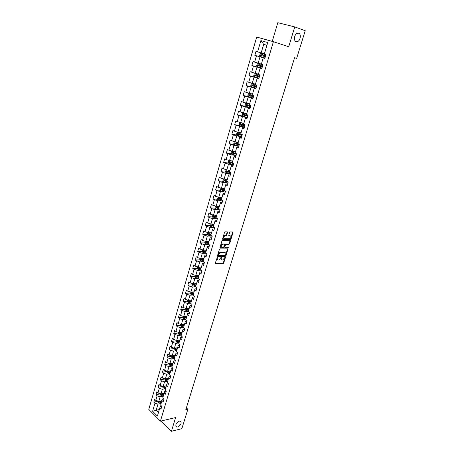 <?xml version="1.0" encoding="UTF-8"?>
<svg xmlns="http://www.w3.org/2000/svg" width="454" height="454" viewBox="0 0 454 454"><rect width="100%" height="100%" fill="white"/><g stroke="black" fill="none" stroke-linecap="round" stroke-linejoin="round"><path stroke-width="0.68" d="M217.33 257.248L215.196 263.348L215.463 263.876L223.118 263.683L223.686 263.144L225.411 257.497L225.218 257.129L222.789 259.966L222.102 259.983C221.308 259.892 221.03 259.33 221.263 258.292L221.291 257.185L218.845 260.04L218.147 260.057C217.347 259.972 217.063 259.404 217.296 258.36L217.33 257.248M296.093 41.649L297.495 41.586C300.469 40.639 301.439 33.971 298.692 33.21L297.239 33.273C294.249 34.266 293.352 40.956 296.093 41.649M177.599 426.964C181.089 424.899 181.992 422.935 180.312 421.079L179.398 421.113C175.908 423.162 174.994 425.126 176.651 426.998L177.599 426.964M227.55 232.437L227.289 231.875L225.076 231.829L224.531 232.369L222.568 238.878L222.835 239.428L230.524 239.513L231.069 238.98L233.033 232.556L232.777 232L230.155 231.943L229.616 232.482L228.776 235.246L229.032 235.802L230.309 235.825C231.455 236.733 231.194 237.703 229.531 238.736L224.384 238.679C223.215 237.771 223.47 236.795 225.156 235.745L226.16 235.751L226.711 235.212L227.55 232.437L227.176 231.875M161.159 420.977L171.419 431.3L175.602 417.572L160.438 421.147L273.393 41.711L288.71 46.728L294.754 26.911L305.224 30.719L296.661 58.35L294.589 57.703L185.799 409.752L187.871 409.281L186.378 407.879M171.419 431.3L181.861 428.655L187.871 409.281M219.98 248.883L219.39 249.433L217.46 255.829L217.727 256.368L225.394 256.26L225.956 255.721L227.885 249.399L227.63 248.866L219.98 248.883M220.003 247.39L221.949 240.938L222.505 240.393L230.195 240.467L230.45 241.012L229.616 243.741L229.066 244.28L225.916 244.269L224.809 246.624L225.065 247.169L228.271 247.169L228.067 247.918L220.269 247.935L220.003 247.39M160.438 421.147L148.776 409.389L256.697 37.063L273.393 41.711M264.875 58.288L254.847 55.309L256.448 55.802L254.615 62.085L253.02 61.579L251.885 65.478L253.474 65.995L251.652 72.22L250.075 71.692L248.951 75.557L250.523 76.096L248.718 82.265L247.152 81.72L246.04 85.551L247.595 86.107L245.807 92.224L244.258 91.657L243.151 95.453L244.695 96.032L242.924 102.099L241.386 101.509L240.291 105.271L241.823 105.873L240.07 111.883L238.543 111.27L237.453 115.004L238.974 115.622L237.232 121.587L235.722 120.951L234.644 124.651L236.148 125.293L234.423 131.2L232.925 130.548L231.858 134.219L233.35 134.878L231.636 140.734L230.155 140.065L229.094 143.702L230.575 144.383L228.878 150.189L227.403 149.497L226.353 153.106L227.823 153.804L226.137 159.558L224.679 158.849L223.64 162.424L225.093 163.145L223.425 168.854L221.978 168.122L220.945 171.669L222.386 172.406L220.735 178.064L219.299 177.321L218.272 180.834L219.702 181.589L218.062 187.201L216.643 186.441L215.627 189.925L217.04 190.697L215.417 196.264L214.004 195.481L213 198.937L214.407 199.726L212.79 205.248L211.394 204.448L210.395 207.875L211.791 208.681L210.191 214.157L208.806 213.34L207.813 216.74L209.192 217.562L207.609 222.993L206.235 222.159L205.253 225.53L206.621 226.37L205.049 231.756L203.687 230.904L202.711 234.253L204.067 235.104L202.507 240.444L201.156 239.581L200.191 242.901L201.536 243.77L199.993 249.064L198.648 248.185L197.694 251.476L199.028 252.362L197.496 257.617L196.162 256.72L195.214 259.983L196.537 260.885L195.016 266.095L193.699 265.187L192.751 268.422L194.068 269.341L192.558 274.505L191.253 273.58L190.317 276.792L191.616 277.723L190.124 282.853L188.824 281.911L187.894 285.101L189.187 286.043L187.701 291.127L186.418 290.174L185.493 293.335L186.776 294.294L185.306 299.339L184.029 298.374L183.115 301.507L184.386 302.483L182.922 307.489L181.657 306.507L180.754 309.617L182.014 310.604L180.561 315.57L179.307 314.571L178.411 317.658L179.659 318.657L178.223 323.583L176.975 322.578L176.084 325.637L177.327 326.653L175.897 331.539L174.659 330.518L173.774 333.554L175.011 334.581L173.593 339.433L172.367 338.4L171.487 341.414L172.713 342.452L171.306 347.265L170.085 346.215L169.217 349.205L170.432 350.261L169.036 355.034L167.827 353.972L166.964 356.94L168.167 358.007L166.783 362.746L165.585 361.673L164.728 364.619L165.92 365.691L164.547 370.396L163.361 369.312L162.504 372.235L163.69 373.324L162.328 377.989L161.147 376.894L160.302 379.794L161.482 380.889L160.126 385.52L158.957 384.413L158.117 387.29L159.286 388.403L157.947 392.999L156.783 391.881L155.949 394.736L157.107 395.86L155.779 400.417L154.621 399.287L153.798 402.125L154.95 403.254L152.612 411.256L157.413 416.074L160.268 406.381L161.579 406.103M254.847 55.309L255.994 51.376L257.605 51.858L260.891 40.605L267.735 42.534L264.381 53.89L266.027 54.384L264.376 53.895L266.924 45.269L263.689 44.344L261.163 52.931L266.021 54.406L264.847 58.379L263.201 57.874L261.328 64.213L262.962 64.735L261.793 68.685L260.165 68.157L258.309 74.445L259.926 74.984L258.769 78.905L257.157 78.355L255.313 84.58L256.919 85.148L255.767 89.029L254.172 88.456L252.345 94.631L253.939 95.215L252.799 99.068L251.21 98.473L249.405 104.59L250.983 105.197L249.853 109.017L248.281 108.398L246.488 114.465L248.049 115.095L246.931 118.874L245.376 118.239L243.599 124.248L245.149 124.901L244.036 128.647L242.493 127.994L240.733 133.953L242.266 134.622L241.17 138.334L239.638 137.658L237.896 143.566L239.417 144.258L238.322 147.942L236.806 147.244L235.081 153.1L236.585 153.81L235.507 157.459L234.003 156.743L232.289 162.555L233.782 163.281L232.709 166.902L231.222 166.164L229.52 171.924L231.001 172.668L227.511 171.771L227.295 171.209M194.091 291.865L190.901 292.064L192.394 286.985L195.589 286.803L197.115 281.645L198.449 282.598L199.408 279.352L198.069 278.404L199.607 273.2L200.952 274.137L201.922 270.862L200.572 269.931L202.121 264.682L203.483 265.607L204.459 262.304L203.097 261.391L204.658 256.096L206.025 257.004L207.013 253.673L205.639 252.776L207.217 247.436L208.596 248.327L209.589 244.973L208.204 244.087L209.793 238.708L211.184 239.581L212.188 236.199L210.792 235.331L212.393 229.906L213.8 230.763L214.81 227.352L213.403 226.501L215.014 221.03L216.433 221.87L217.449 218.431L216.03 217.591L217.659 212.075L219.089 212.903L220.116 209.43L218.68 208.613L220.326 203.052L221.768 203.857L222.801 200.356L221.359 199.556L223.016 193.943L224.469 194.738L225.513 191.208L224.055 190.425L225.729 184.767L227.193 185.538L228.243 181.975L226.779 181.214L228.464 175.505L229.94 176.26L231.001 172.668M196.111 285.021L193.722 284.374L193.546 285.016L195.924 285.657L195.589 286.809L196.917 287.774L195.963 290.991L194.641 290.027L193.126 295.145L194.443 296.121L193.495 299.317L192.184 298.335L190.686 303.42L191.991 304.407L191.049 307.579L189.749 306.581L188.262 311.62L189.556 312.624L188.626 315.768L187.332 314.758L185.856 319.758L187.144 320.779L186.219 323.895L184.937 322.873L183.473 327.833L184.75 328.866L183.83 331.959L182.559 330.921L181.106 335.841L182.372 336.891L181.464 339.955L180.204 338.905L178.757 343.791L180.017 344.847L179.114 347.895L177.86 346.828L176.43 351.674L177.679 352.747L176.782 355.766L175.539 354.688L174.12 359.494L175.357 360.578L174.467 363.575L173.235 362.485L171.828 367.258L173.053 368.353L172.174 371.327L170.954 370.226L169.552 374.959L170.772 376.065L169.898 379.016L168.684 377.904L167.299 382.597L168.502 383.715L167.639 386.643L166.436 385.52L165.057 390.179L166.255 391.314L165.392 394.214L164.2 393.079L162.838 397.704L164.025 398.845L163.168 401.728L161.987 400.581L160.631 405.172L161.811 406.324L160.96 409.185L159.785 408.027L157.413 416.074M261.368 64.071L258.161 63.151L260.006 56.875L264.864 58.316M264.858 58.345L263.207 57.857L261.328 64.213M260.006 56.875L256.448 55.802M258.161 63.151L254.615 62.085M258.394 74.15L255.182 73.281L257.015 67.061L261.873 68.418M261.833 68.548L260.182 68.083L258.309 74.445M257.015 67.061L253.474 65.995M255.182 73.281L251.652 72.22M255.443 84.138L252.237 83.326L254.047 77.157L258.905 78.434M258.842 78.661L257.185 78.224L255.313 84.58M254.047 77.157L250.523 76.096M252.237 83.326L248.718 82.265M252.52 94.035L249.308 93.28L251.107 87.162L255.965 88.36M255.874 88.683L254.217 88.275L252.345 94.631M251.107 87.162L247.595 86.107M249.308 93.28L245.807 92.224M249.621 103.847L246.409 103.143L248.19 97.082L253.054 98.2M252.929 98.614L251.278 98.234L249.405 104.59M248.19 97.082L244.695 96.032M246.409 103.143L242.924 102.099M246.749 113.579L243.537 112.921L245.302 106.917L250.165 107.956M250.012 108.461L248.361 108.109L246.488 114.465M245.302 106.917L241.823 105.873M243.537 112.921L240.07 111.883M248.281 108.398L248.361 108.109M243.9 123.221L240.688 122.62L242.436 116.661L247.299 117.626M247.124 118.227L245.472 117.898L243.599 124.248M242.436 116.661L238.974 115.622M240.688 122.62L237.232 121.587M245.376 118.239L245.472 117.898M241.074 132.784L237.862 132.227L239.599 126.325L244.462 127.211M244.258 127.903L242.606 127.602L240.733 133.953M239.599 126.325L236.148 125.293M237.862 132.227L234.423 131.2M242.493 127.994L242.606 127.602M238.276 142.267L235.064 141.762L236.784 135.905L241.647 136.716M241.414 137.494L239.763 137.222L237.896 143.566M236.784 135.905L233.35 134.878M235.064 141.762L231.636 140.734M239.638 137.658L239.763 137.222M235.495 151.664L232.289 151.205L233.992 145.399L238.855 146.143M238.6 147.005L236.948 146.756L235.081 153.1M233.992 145.399L230.575 144.383M232.465 151.233L231.614 154.116L231.001 153.163L231.529 151.364L232.266 151.199L228.878 150.189M236.806 147.244L236.948 146.756M232.743 160.988L229.537 160.574L231.228 154.82L236.091 155.489M235.808 156.437L234.156 156.21L232.289 162.555M231.228 154.82L227.823 153.804M229.537 160.574L226.137 159.558M234.003 156.743L234.156 156.21M230.013 170.227L226.807 169.858L228.487 164.155L233.345 164.751M233.038 165.784L231.387 165.585L229.52 171.924M228.487 164.155L225.093 163.145M226.807 169.858L223.425 168.854M231.222 166.164L231.387 165.585M227.312 179.392L224.1 179.069L225.763 173.411L230.626 173.939L226.188 172.662L225.57 171.674L226.086 169.904L226.614 169.802M230.297 175.051L228.646 174.875L226.779 181.214M225.763 173.411L222.386 172.406M224.1 179.069L220.735 178.064M228.464 175.505L228.646 174.875M224.628 188.478L221.421 188.2L223.067 182.587L227.777 183.036M227.573 184.245L225.922 184.091L224.055 190.425M223.067 182.587L219.702 181.589M221.421 188.2L218.062 187.201M225.729 184.767L225.922 184.091M221.966 197.49L218.76 197.252L220.394 191.69L224.963 192.065M224.872 193.359L223.226 193.228L221.359 199.556M220.394 191.69L217.04 190.697M218.76 197.252L215.417 196.264M223.016 193.943L223.226 193.228M219.327 206.422L216.121 206.235L217.744 200.719L222.193 201.02M222.199 202.393L220.548 202.285L218.68 208.613M217.744 200.719L214.407 199.726M216.121 206.235L212.79 205.248M220.326 203.052L220.548 202.285M216.706 215.287L213.505 215.139L215.111 209.669L219.458 209.901M219.543 211.354L217.892 211.269L216.03 217.591M215.111 209.669L211.791 208.681M213.505 215.139L210.191 214.157M217.659 212.075L217.892 211.269M214.112 224.077L210.911 223.97L212.506 218.544L216.751 218.72M216.916 220.241L215.264 220.179L213.403 226.501M212.506 218.544L209.192 217.562M210.911 223.97L207.609 222.993M215.014 221.03L215.264 220.179M211.536 232.794L208.335 232.726L209.918 227.346L214.084 227.465M214.305 229.06L212.654 229.015L211.059 234.417L209.703 234.377M209.918 227.346L206.621 226.37M208.335 232.726L205.049 231.756M212.393 229.906L212.654 229.015M210.792 235.331L211.059 234.417M208.982 241.437L205.787 241.414L207.353 236.074L211.439 236.137M211.712 237.8L210.066 237.777L208.204 244.087M207.353 236.074L204.067 235.104M205.787 241.414L202.507 240.444M209.793 238.708L210.066 237.777M206.451 250.012L203.256 250.029L204.811 244.734L208.829 244.746M209.146 246.465L207.501 246.465L205.639 252.776M204.811 244.734L201.536 243.77M203.256 250.029L199.993 249.064M207.217 247.436L207.501 246.465M203.942 258.519L200.742 258.57L202.285 253.321L206.241 253.287M206.598 255.069L204.953 255.086L203.398 260.352L201.548 259.909L201.332 259.433M202.285 253.321L199.028 252.362M200.742 258.57L197.496 257.617M204.658 256.096L204.953 255.086M203.097 261.391L203.398 260.352M201.445 266.958L198.25 267.048L199.783 261.839L203.647 261.759M204.073 263.592L202.427 263.632L200.572 269.931M199.783 261.839L196.537 260.885M198.25 267.048L195.016 266.095M202.121 264.682L202.427 263.632M198.977 275.323L195.782 275.453L197.303 270.289L200.918 270.17M201.57 272.054L199.925 272.111L198.069 278.404M197.303 270.289L194.068 269.341M195.782 275.453L192.558 274.505M199.607 273.2L199.925 272.111M196.525 283.625L193.33 283.795L194.84 278.671L198.228 278.518M199.085 280.441L197.439 280.521L195.924 285.662M194.84 278.671L191.616 277.723M193.33 283.795L190.124 282.853M197.115 281.645L197.439 280.521M196.622 288.767L194.976 288.863L193.126 295.145M192.394 286.985L189.187 286.043M190.901 292.064L187.701 291.127M194.641 290.027L194.976 288.863M191.679 300.032L188.489 300.276L189.971 295.231L193.166 295.015M194.176 297.024L192.536 297.137L190.686 303.42M189.971 295.231L186.776 294.294M188.489 300.276L185.306 299.339M192.184 298.335L192.536 297.137M189.284 308.141L186.1 308.414L187.57 303.414L190.759 303.159M191.753 305.213L190.107 305.349L188.262 311.62M187.57 303.414L184.386 302.483M186.1 308.414L182.922 307.489M189.749 306.581L190.107 305.349M186.912 316.183L183.722 316.489L185.181 311.529L188.37 311.24M189.346 313.339L187.706 313.493L185.856 319.758M185.181 311.529L182.014 310.604M183.722 316.489L180.561 315.57M187.332 314.758L187.706 313.493M184.551 324.162L181.373 324.502L182.814 319.582L186.004 319.258M186.957 321.398L185.317 321.574L183.473 327.833M182.814 319.582L179.659 318.657M181.373 324.502L178.223 323.583M184.937 322.873L185.317 321.574M182.213 332.078L179.035 332.453L180.471 327.572L183.654 327.215M184.591 329.4L182.951 329.587L181.106 335.841M180.471 327.572L177.327 326.653M179.035 332.453L175.897 331.539M182.559 330.921L182.951 329.587M179.898 339.933L176.719 340.341L178.138 335.495L181.322 335.103M182.241 337.333L180.601 337.538L178.757 343.791M178.138 335.495L175.011 334.581M176.719 340.341L173.593 339.433M180.204 338.905L180.601 337.538M177.593 347.724L174.415 348.167L175.829 343.36L179.007 342.935M179.909 345.205L178.274 345.426L176.43 351.674M175.829 343.36L172.713 342.452M174.415 348.167L171.306 347.265M177.86 346.828L178.274 345.426M175.306 355.459L172.134 355.936L173.536 351.163L176.714 350.709M177.593 353.013L175.959 353.257L174.12 359.494M173.536 351.163L170.432 350.261M172.134 355.936L169.036 355.034M175.539 354.688L175.959 353.257M173.042 363.132L169.87 363.643L171.26 358.904L174.438 358.416M175.301 360.765L173.666 361.021L171.828 367.258M171.26 358.904L168.167 358.007M169.87 363.643L166.783 362.746M173.235 362.485L173.666 361.021M170.795 370.748L167.622 371.287L169.007 366.588L172.174 366.072M173.025 368.455L171.391 368.727L169.552 374.959M169.007 366.588L165.92 365.691M167.622 371.287L164.547 370.396M170.954 370.226L171.391 368.727M168.548 378.352L165.398 378.874L166.766 374.215L169.932 373.665M170.761 376.088L169.132 376.377L167.299 382.597M166.766 374.215L163.69 373.324M165.398 378.874L162.328 377.989M168.684 377.904L169.132 376.377M166.346 385.804L163.185 386.405L164.541 381.78L167.708 381.195M168.457 383.67L166.89 383.965L165.057 390.179M164.541 381.78L161.482 380.889M163.185 386.405L160.126 385.52M166.436 385.52L166.89 383.965M164.149 393.249L160.988 393.879L162.339 389.288L165.5 388.675M166.141 391.206L164.666 391.496L162.838 397.704M162.339 389.288L159.286 388.403M160.988 393.879L157.947 392.999M164.2 393.079L164.666 391.496M161.964 400.638L158.809 401.291L160.148 396.734L163.309 396.098M163.849 398.68L162.458 398.97L160.631 405.172M160.148 396.734L157.107 395.86M158.809 401.291L155.779 400.417M161.987 400.581L162.458 398.97M159.331 409.559L156.176 410.251L157.975 404.128L161.13 403.464M157.975 404.128L154.95 403.254M158.457 412.521L156.176 410.251L152.612 411.256M159.785 408.027L160.268 406.381M294.754 26.911L277.803 22.7L272.247 41.393M294.578 57.737L296.661 58.35M266.895 45.366L263.689 44.344L260.891 40.605M267.735 42.534L266.924 45.269M261.163 52.931L257.605 51.858M158.202 401.205L153.798 402.125M160.358 393.862L155.949 394.736M162.532 386.456L158.117 387.29M164.717 378.999L160.302 379.794M166.924 371.486L162.504 372.235M169.149 363.909L164.728 364.619M171.391 356.276L166.964 356.94M173.644 348.587L169.217 349.205M175.919 340.835L171.487 341.414M178.212 333.026L173.774 333.554M180.522 325.155L176.084 325.637M182.849 317.221L178.411 317.658M185.487 308.238L185.192 309.236L180.754 309.617M189.5 301.019L189.119 301.053M187.576 301.167L183.115 301.507M192.099 292.909L191.526 292.944M189.982 293.046L185.493 293.335M194.772 284.732L193.96 284.772M192.411 284.857L187.894 285.101M197.507 276.492L196.429 276.537M194.857 276.605L190.317 276.792M200.288 268.195L198.926 268.235M197.325 268.286L192.751 268.422M203.114 259.836L201.474 259.87M199.811 259.898L195.214 259.983M225.717 256.101L225.133 256.107M206.002 251.425L204.107 251.437M202.319 251.448L197.694 251.476M228.385 247.691L227.681 247.697L228.09 247.169M208.539 242.947L206.854 242.935L206.354 242.362M204.85 242.924L200.191 242.901M207.404 234.338L202.711 234.253M213.607 225.791L212.608 225.757M209.981 225.678L205.253 225.53M216.172 217.108L215.576 217.08M212.574 216.95L207.813 216.74M215.196 208.148L210.395 207.875M217.841 199.278L213 198.937M220.508 190.334L215.627 189.925M223.198 181.316L218.272 180.834M225.91 172.219L220.945 171.669M228.651 163.054L223.64 162.424M231.421 153.81L226.353 153.106M234.213 144.491L229.094 143.702M237.028 135.088L231.858 134.219M239.877 125.616L234.644 124.651M242.748 116.059L237.453 115.004M249.535 104.131L246.573 103.296L245.546 103.597L244.995 105.476L245.654 106.429L240.291 105.271M249.053 96.816L243.151 95.453M253.474 87.384L246.04 85.551M258.979 78.196L248.951 75.557M261.913 68.287L251.885 65.478M266.016 54.418L255.994 51.376M217.517 257.617L217.137 257.373L216.916 258.11L217.46 259.767M221.427 259.694L220.888 258.048L221.109 257.31L221.49 257.554M215.173 263.621L222.738 263.439L223.311 262.9L225.031 257.253L225.411 257.497M217.438 256.118L225.014 256.016L225.576 255.477L227.522 248.866M218.238 255.227L218.425 255.602L225.156 255.517L225.786 254.365C226.018 253.326 225.746 252.759 224.957 252.662L220.286 252.702L218.476 254.444L218.238 255.227L217.858 254.983L218.243 255.483M217.858 254.983L218.096 254.2L219.906 252.458L224.577 252.418M224.815 247.01L224.424 246.386L224.974 244.57L225.53 244.031L228.68 244.042L229.23 243.503L230.082 240.461M219.986 247.691L228.067 247.918M222.721 244.258L222.625 244.258C220.928 245.302 220.667 246.272 221.841 247.169L223.652 247.169L224.764 244.808L224.503 244.263L222.244 244.019C220.65 244.899 220.321 245.864 221.263 246.902M222.335 244.014L224.117 244.025M223.822 238.418C222.863 237.38 223.181 236.415 224.764 235.512L225.774 235.518L226.325 234.979L227.165 232.204M228.754 235.569L229.923 235.592M222.551 239.196L230.138 239.275L230.683 238.742L232.658 231.994M158.225 401.126L158.605 402.607L161.153 403.396M160.847 400.871L161.845 401.041M161.584 401.938L159.235 401.325L159.161 401.932L161.414 402.505M161.528 402.125L159.161 401.932M160.404 393.709L160.773 395.235L163.327 396.03M163.009 393.476L164.03 393.652M163.763 394.554L161.414 393.941L161.329 394.549L163.593 395.128M163.701 394.759L161.329 394.549M162.594 386.235L162.958 387.807L165.523 388.601M165.194 386.025L166.226 386.212M165.96 387.12L163.605 386.502L163.519 387.114L165.789 387.693M165.897 387.33L163.519 387.114M164.808 378.704L165.154 380.321L167.73 381.122M167.384 378.517L168.445 378.71M168.173 379.623L165.818 379.005L165.721 379.618L168.003 380.202M168.105 379.85L165.721 379.618M167.032 371.117L166.862 371.701L167.373 372.779L169.961 373.58M169.597 370.952L170.676 371.151M170.403 372.076L168.042 371.451L167.94 372.07L170.227 372.655M170.335 372.308L167.94 372.07M169.28 363.467L169.092 364.102L169.603 365.175L172.202 365.981M171.828 363.331L172.923 363.535M172.651 364.466L170.284 363.841L170.182 364.46L172.475 365.05M172.577 364.71L170.182 364.46M171.538 355.76L171.34 356.447L171.856 357.519L174.461 358.325M174.069 355.647L175.193 355.857M174.915 356.799L172.548 356.169L172.435 356.793L174.739 357.389M174.841 357.054L172.435 356.793M173.82 347.997L173.604 348.729L174.126 349.801L176.742 350.607M176.328 347.9L177.474 348.122M177.196 349.069L174.83 348.439L174.711 349.064L177.02 349.665M177.117 349.336L174.711 349.064M176.118 340.165L175.885 340.954L176.413 342.021L179.041 342.832M178.604 340.097L179.778 340.33M179.495 341.283L177.122 340.648L176.998 341.277L179.319 341.885M179.415 341.561L176.998 341.277M178.433 332.277L178.184 333.117L178.717 334.184L181.356 334.995M180.896 332.232L182.099 332.47M181.816 333.435L179.438 332.799L179.307 333.423L181.634 334.036M181.731 333.724L179.307 333.423M180.766 324.326L180.505 325.217L181.038 326.278L183.688 327.101M183.206 324.309L184.438 324.553M184.154 325.524L181.776 324.888L181.634 325.518L183.972 326.131M184.063 325.824L181.634 325.518M183.115 316.313L182.837 317.261L183.376 318.316L186.038 319.139M185.533 316.313L186.793 316.574M186.571 316.217L186.883 316.279M186.503 317.55L184.125 316.909L183.978 317.545L186.322 318.163M186.412 317.868L183.978 317.545M185.192 309.236L185.737 310.292L188.41 311.115M187.871 308.26L189.17 308.527M188.915 308.17L189.256 308.243M188.881 309.514L186.498 308.873L186.344 309.509L188.694 310.133M188.779 309.844L186.344 309.509M187.877 300.094L187.57 301.15L188.115 302.199L190.799 303.028M190.232 300.145L191.565 300.423M191.276 300.066L191.645 300.139M191.27 301.411L188.887 300.769L188.722 301.405L191.089 302.041M191.168 301.757L188.722 301.405M190.288 291.888L189.959 293L190.51 294.044L193.205 294.879M192.604 291.956L193.977 292.251M193.654 291.894L194.057 291.979M193.682 293.25L191.293 292.603L191.123 293.244L193.495 293.88M193.58 293.607L191.123 293.244M192.717 283.614L192.371 284.783L192.927 285.827L195.634 286.661M194.999 283.705L196.412 284.011M196.043 283.654L196.491 283.75M196.003 285.39L193.546 285.016M195.163 275.272L194.8 276.503L195.362 277.542L198.08 278.376M197.405 275.391L198.863 275.709M198.449 275.345L198.937 275.453M198.563 276.724L196.168 276.072L195.986 276.719L198.375 277.366M198.449 277.105L195.986 276.719M197.632 266.867L197.252 268.155L197.819 269.188L200.793 270.085M199.834 267.003L201.338 267.338M200.872 266.975L201.406 267.088M201.031 268.359L198.636 267.707L198.443 268.354L200.844 269.006M200.918 268.757L199.079 268.337L198.852 267.86M198.443 268.354L199.079 268.337L198.443 268.354M200.118 258.388L199.72 259.733L200.293 260.772L203.625 261.742M202.274 258.547L203.829 258.899M203.313 258.53L203.897 258.661M203.523 259.932L201.116 259.274L200.918 259.921L203.33 260.579M200.918 259.921L201.559 259.909L200.918 259.921M202.626 249.842L202.212 251.249L202.785 252.282L206.513 253.349M204.737 250.018L206.343 250.392M205.77 250.018L206.405 250.16M206.031 251.431L203.619 250.767L203.409 251.42L205.844 252.089M205.906 251.857L204.039 251.414L203.829 250.931M205.157 241.227L204.726 242.697L205.304 243.724L209.464 244.893M207.217 241.426L208.874 241.812M208.238 241.432L208.936 241.596M208.562 242.862L206.139 242.192L205.923 242.845L208.369 243.526M208.437 243.304L206.854 242.935M207.705 232.539L207.257 234.077L207.841 235.098L212.154 236.307M209.708 232.754L211.428 233.163M210.718 232.777L211.49 232.953M211.116 234.224L208.681 233.549L208.46 234.202L210.923 234.888M210.979 234.678L209.084 234.213L208.897 233.725M210.276 223.782L209.805 225.377L210.395 226.398L214.731 227.619M212.222 224.009L214.004 224.446M213.215 224.043L214.061 224.248M213.686 225.513L211.246 224.832L211.014 225.49L213.493 226.183M213.55 225.984L211.638 225.507L211.456 225.014M212.869 214.946L212.381 216.615L212.971 217.625L217.324 218.856M214.753 215.196L216.598 215.656M215.724 215.241L216.654 215.463M216.28 216.728L213.828 216.047L213.59 216.706L216.087 217.409M216.138 217.216L214.214 216.728L214.044 216.235M215.531 206.059L214.975 207.773L215.571 208.783L219.94 210.02M217.296 206.303L219.22 206.791M218.243 206.36L219.271 206.61M218.896 207.875L216.433 207.183L216.189 207.847L218.697 208.562M218.754 208.375L216.813 207.881L216.649 207.376M218.278 197.11L217.591 198.863L218.192 199.868L222.579 201.111M219.855 197.337L221.858 197.853M220.775 197.399L221.91 197.683M221.535 198.948L219.061 198.25L218.805 198.914L221.637 199.709M221.387 199.465L219.43 198.954L219.276 198.449M221.036 188.087L220.224 189.874L220.837 190.873L225.241 192.133M222.432 188.285L224.52 188.841M223.306 188.365L224.565 188.677M224.197 189.942L221.711 189.239L221.45 189.903L224.861 190.856M224.248 190.527L222.068 189.954L221.927 189.443M223.816 178.984L223.402 179.058L222.886 180.811L223.499 181.804L227.919 183.07M225.019 179.16L227.204 179.75M225.842 179.245L227.25 179.602M226.875 180.862L224.384 180.153L224.117 180.823L228.192 181.952M227.579 181.628L224.815 180.919L224.599 180.363M227.624 169.955L229.911 170.585M228.379 170.04L229.951 170.443M229.582 171.708L227.079 170.993L226.801 171.663L230.955 172.821M229.429 160.54L228.799 160.676L228.271 162.453L228.901 163.44L233.35 164.728M230.921 160.75L232.681 161.21M230.235 160.665L232.641 161.34M232.312 162.475L229.798 161.755L229.514 162.424L233.685 163.599M233.725 163.468L230.223 162.549L230.013 161.976M231.614 154.116L236.103 155.438M233.492 151.381L235.427 151.903M232.857 151.29L235.393 152.022M235.393 153.248L232.539 152.436L232.244 153.106L236.443 154.298M236.477 154.178L232.964 153.242L232.754 152.657M235.138 141.773L234.287 141.971L233.753 143.787L234.389 144.764L238.878 146.069M236.086 141.92L238.202 142.511M235.484 141.824L238.168 142.618M239.065 144.1L235.303 143.033L235.002 143.714L239.218 144.922M239.252 144.809L235.728 143.861L235.524 143.265M237.153 135.275L238.038 132.262L237.062 132.506L236.528 134.333L237.17 135.303L241.676 136.62M238.696 132.375L241 133.039M238.117 132.273L240.972 133.136M242.237 134.73L238.089 133.555L237.782 134.236L242.022 135.462M242.05 135.36L238.515 134.395L238.316 133.794M243.821 123.482L240.875 122.682L239.865 122.955L239.326 124.793L239.973 125.758L244.502 127.086M240.875 122.682L243.798 123.567M245.064 125.185L240.898 123.993L240.586 124.674L244.842 125.923M244.871 125.832L241.324 124.85L241.131 124.237M246.67 113.846L243.713 113.035L242.697 113.318L242.152 115.174L242.805 116.133L247.345 117.472M243.713 113.035L246.647 113.92M247.912 115.554L243.736 114.351L243.412 115.032L247.697 116.298M247.719 116.218L244.156 115.225L243.968 114.595M245.654 106.429L250.216 107.774M246.573 103.296L249.518 104.193M250.79 105.839L246.596 104.624L246.267 105.311L250.568 106.588M250.585 106.525L247.016 105.51L246.834 104.874M252.435 94.324L249.433 93.484L248.423 93.796L247.873 95.686L248.537 96.634L253.116 97.996M249.462 93.479L252.418 94.375M253.695 96.038L249.484 94.812L249.15 95.499L253.468 96.798M253.485 96.742L249.899 95.715L249.723 95.062M255.352 84.433L252.373 83.57L251.329 83.905L250.767 85.817L251.42 86.731L256.033 88.127M252.373 83.57L255.347 84.472M256.618 86.158L252.396 84.909L252.049 85.602L256.397 86.918M256.408 86.879L252.81 85.834L252.645 85.165M251.42 86.731L252.345 83.581M258.649 74.558L255.313 73.576L254.257 73.928L253.69 75.858L254.365 76.788L258.984 78.173M255.313 73.576L259.33 74.785M259.575 76.181L255.33 74.921L254.983 75.619L259.342 76.953M259.353 76.925L255.744 75.863L255.591 75.182M258.275 63.498L262.917 64.894L258.275 63.498L257.208 63.866L256.641 65.807L257.322 66.738L261.958 68.128M262.554 66.125L258.292 64.848L257.94 65.546L262.321 66.903M262.327 66.886L258.706 65.807L258.564 65.104M265.925 54.73L261.266 53.322L260.187 53.714L259.614 55.672L260.301 56.591L264.96 57.998M265.556 55.973L261.283 54.684L260.919 55.388L265.323 56.756L261.691 55.66L261.589 54.923M216.916 258.11L217.296 258.36M220.888 258.048L221.263 258.292M223.311 262.9L223.686 263.144M227.505 249.161L227.885 249.399M225.576 255.477L225.956 255.721M219.991 252.458L220.372 252.702M218.096 254.2L218.476 254.444M230.064 240.773L230.45 241.012M229.23 243.503L229.616 243.741M228.646 244.042L229.032 244.28M225.564 244.031L225.95 244.269M224.974 244.57L225.36 244.808M224.424 246.386L224.809 246.624M227.658 247.68L228.044 247.924M226.325 234.979L226.711 235.212M225.729 235.518L226.12 235.757M224.883 235.507L225.275 235.739M232.641 232.323L233.033 232.556M230.683 238.742L231.069 238.98M230.099 239.281L230.484 239.513M158.979 401.257L158.594 402.579M160.08 402.272L159.814 403.169M160.466 400.95L160.245 401.705M161.159 393.845L160.761 395.207M162.254 394.889L161.987 395.792M162.651 393.544L162.418 394.322M163.355 386.371L162.941 387.778M164.444 387.455L164.178 388.363M164.847 386.093L164.615 386.882M165.568 378.846L165.143 380.293M166.652 379.958L166.38 380.878M167.061 378.574L166.822 379.379M167.798 371.259L167.361 372.751M168.877 372.411L168.604 373.33M169.291 371.003L169.047 371.826M170.046 363.614L169.592 365.152M171.118 364.8L170.846 365.731M171.538 363.376L171.289 364.21M172.31 355.908L171.845 357.491M173.377 357.133L173.099 358.07M173.803 355.686L173.553 356.538M174.591 348.144L174.115 349.773M175.653 349.404L175.375 350.346M176.084 347.934L175.829 348.808M176.89 340.318L176.396 341.993M177.951 341.618L177.667 342.566M178.388 340.125L178.127 341.016M179.211 332.436L178.7 334.155M180.261 333.764L179.977 334.723M180.703 332.254L180.442 333.162M181.543 324.485L181.027 326.256M182.593 325.859L182.309 326.823M183.041 324.326L182.769 325.246M183.898 316.472L183.365 318.288M184.943 317.885L184.653 318.856M185.397 316.33L185.124 317.267M186.271 308.402L185.726 310.264M187.309 309.849L187.02 310.831M187.774 308.272L187.491 309.225M188.665 300.259L188.104 302.177M189.693 301.745L189.403 302.739M190.164 300.145L189.88 301.121M191.077 292.053L190.498 294.022M192.099 293.585L191.804 294.578M192.575 291.962L192.286 292.949M193.506 283.784L192.916 285.804M194.522 285.35L194.227 286.361M195.01 283.71L194.709 284.715M195.958 275.447L195.351 277.519M196.968 277.059L196.673 278.069M197.456 275.402L197.155 276.418M198.426 267.043L197.802 269.165M199.431 268.694L199.13 269.716M199.925 267.026L199.624 268.047M200.918 258.57L200.276 260.744M201.917 260.261L201.616 261.294M202.41 258.581L202.109 259.614M203.426 250.023L202.773 252.254M204.419 251.766L204.113 252.804M204.919 250.069L204.612 251.107M205.957 241.414L205.287 243.696M206.945 243.196L206.638 244.241M207.45 241.483L207.143 242.532M206.581 242.862L205.946 242.856M208.511 232.732L207.824 235.07M209.493 234.553L209.181 235.609M209.998 232.828L209.686 233.889M211.087 223.975L210.378 226.37M214.657 227.261L214.566 227.579M212.058 225.842L211.746 226.909M212.568 224.106L212.256 225.173M211.683 225.524L211.048 225.507M213.681 215.145L212.96 217.602M217.301 218.34L217.16 218.817M214.646 217.063L214.328 218.136M215.162 215.309L214.844 216.382M214.265 216.751L213.63 216.723M216.297 206.241L215.559 208.755M219.963 209.345L219.776 209.981M217.256 208.204L216.933 209.288M217.772 206.439L217.455 207.523M216.87 207.904L216.235 207.87M218.936 197.269L218.175 199.839M222.647 200.271L222.409 201.071M219.884 199.278L219.56 200.367M220.411 197.496L220.088 198.585M219.498 198.983L218.856 198.937M221.597 188.217L220.82 190.85M225.354 191.123L225.071 192.087M222.539 190.271L222.21 191.372M223.067 188.478L222.744 189.579M222.148 189.988L221.507 189.937M224.276 179.086L223.487 181.782M228.078 181.923L227.755 183.03M225.212 181.191L224.883 182.304M225.746 179.381L225.417 180.493M224.815 180.919L224.18 180.857M226.983 169.881L226.171 172.639M230.785 172.775L230.456 173.893M227.908 172.038L227.579 173.156M228.447 170.21L228.118 171.328M227.511 171.771L226.869 171.697M229.713 160.597L228.884 163.417M233.515 163.553L233.186 164.683M230.632 162.804L230.297 163.934M231.171 160.96L230.842 162.089M230.223 162.549L229.588 162.464M236.273 154.258L235.932 155.393M233.373 153.492L233.038 154.627M233.923 151.63L233.589 152.771M232.964 153.242L232.323 153.151M235.24 141.784L234.372 144.735M239.048 144.877L238.708 146.023M236.142 144.1L235.802 145.246M236.693 142.221L236.352 143.373M235.728 143.861L235.087 143.759M241.846 135.417L241.505 136.575M238.935 134.622L238.588 135.78M239.491 132.733L239.15 133.89M238.515 134.395L237.873 134.288M240.853 122.688L239.956 125.735M244.672 125.872L244.326 127.041M244.984 124.827L244.893 125.134M241.749 125.071L241.403 126.235M242.311 123.159L241.965 124.328M241.324 124.85L240.682 124.731M243.69 113.04L242.788 116.111M247.521 116.247L247.175 117.427M247.884 115.027L247.742 115.503M244.587 115.43L244.241 116.61M245.154 113.506L244.808 114.686M244.156 115.225L243.52 115.095M246.55 103.308L245.637 106.406M250.398 106.542L250.046 107.729M250.812 105.135L250.619 105.788M247.453 105.708L247.101 106.9M248.026 103.767L247.674 104.959M247.016 105.51L246.374 105.373M249.433 93.484L248.52 96.611M253.298 96.747L252.94 97.945M253.769 95.153L253.519 95.993M250.341 95.902L249.989 97.099M250.92 93.944L250.563 95.147M249.899 95.715L249.263 95.567M256.221 86.867L255.863 88.076M256.748 85.085L256.448 86.107M253.253 86.01L252.901 87.219M253.837 84.035L253.48 85.244M252.81 85.834L252.169 85.675M255.284 73.588L254.348 76.766M259.172 76.902L258.808 78.122M259.756 74.927L259.399 76.13M256.198 76.028L255.835 77.248M256.782 74.036L256.425 75.256M255.744 75.863L255.103 75.693M258.247 63.503L257.304 66.715M262.145 66.846L261.782 68.077M262.741 64.843L262.378 66.074M259.16 65.961L258.797 67.192M259.756 63.952L259.393 65.183M258.706 65.807L258.065 65.626M261.237 53.334L260.284 56.568M265.147 56.705L264.784 57.947M265.749 54.679L265.38 55.921M262.157 55.802L261.788 57.045M262.752 53.771L262.384 55.019M261.691 55.66L261.056 55.467M295.151 40.956L297.495 41.586M175.726 426.085L176.651 426.998M219.906 252.458L220.286 252.702M228.68 244.042L229.066 244.28M225.53 244.031L225.916 244.269M222.244 244.019L222.625 244.258M225.774 235.518L226.16 235.751M224.764 235.512L225.156 235.745M230.138 239.275L230.524 239.513M206.553 242.85L205.923 242.845M211.638 225.507L211.014 225.49M214.214 216.728L213.59 216.706M216.813 207.881L216.189 207.847M219.43 198.954L218.805 198.914M222.068 189.959L221.45 189.903M224.736 180.879L224.117 180.823M227.42 171.731L226.801 171.663M230.127 162.504L229.514 162.424M232.857 153.191L232.244 153.106M235.615 143.804L235.002 143.714M238.395 134.339L237.782 134.236M241.199 124.788L240.586 124.674M244.025 115.157L243.412 115.032M246.88 105.442L246.267 105.311M249.757 95.641L249.15 95.499M252.657 85.755L252.049 85.602M255.585 75.778L254.983 75.619M258.542 65.716L257.94 65.546M261.521 55.57L260.919 55.388"/></g></svg>
